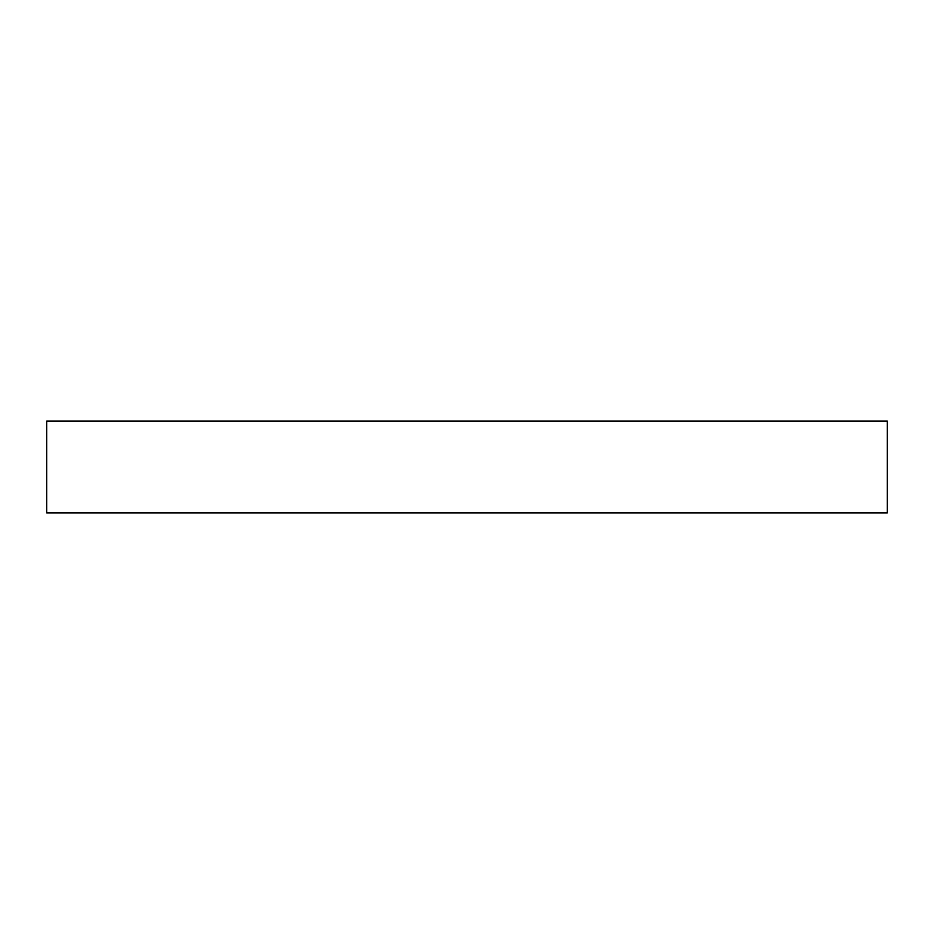 <?xml version="1.0" encoding="UTF-8"?>
<svg xmlns="http://www.w3.org/2000/svg" width="934" height="934" viewBox="0 0 934 934"><rect width="100%" height="100%" fill="white"/><g stroke="black" fill="none" stroke-linecap="round" stroke-linejoin="round"><path stroke-width="1.4" d="M887.3 421.106L46.7 421.106L46.7 512.894L887.3 512.894L887.3 421.106"/></g></svg>
